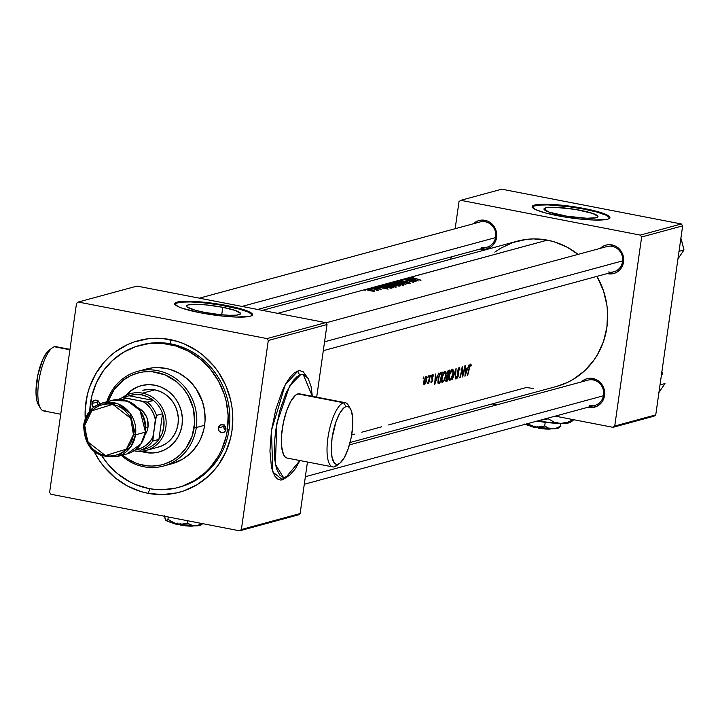 <?xml version="1.0" encoding="UTF-8"?>
<svg xmlns="http://www.w3.org/2000/svg" width="720" height="720" viewBox="0 0 720 720"><rect width="100%" height="100%" fill="white"/><g stroke="black" fill="none" stroke-linecap="round" stroke-linejoin="round"><path stroke-width="1.08" d="M45.27 410.841A32.715 10.431 -79 0 1 40.527 408.375A32.715 10.431 -79 0 1 39.582 376.821A32.715 10.431 -79 0 1 52.236 347.886A32.715 10.431 -79 0 1 54.387 346.761A32.715 10.431 101 0 0 39.132 379.314A32.715 10.431 101 0 0 43.614 410.913L60.741 414.234M38.448 404.883L36.828 400.518L36 391.743L37.8 375.246L42.633 359.739L46.764 352.611L48.96 350.388A29.439 9.387 101 0 0 37.566 376.425A29.439 9.387 101 0 0 38.412 404.829L40.527 408.375M69.912 349.767L54.387 346.761L69.912 349.767M338.301 464.103A32.715 10.431 -79 0 1 334.44 466.839L337.941 464.22A29.439 9.387 -79 0 1 332.073 438.093A29.439 9.387 -79 0 1 346.149 406.557L343.566 402.759A32.715 10.431 101 0 0 327.924 437.805A32.715 10.431 101 0 0 334.44 466.839A32.715 10.431 -79 0 1 332.784 466.911A32.715 10.431 -79 0 1 328.311 435.312A32.715 10.431 -79 0 1 343.566 402.759L297.9 393.921A32.715 10.431 101 0 0 282.645 426.474A32.715 10.431 101 0 0 287.127 458.073L332.784 466.911M287.883 476.46L282.546 479.826A3.267 3.06 74.8 0 1 284.256 477.441A3.267 3.06 -105.2 0 0 282.546 479.826L288.351 476.001M286.047 477.216L299.916 460.548L295.272 468.891L289.647 475.29L284.346 477.441L282.726 477.171L279.819 475.155L276.453 468.63L274.545 458.433L274.257 445.446L275.607 430.767L279.756 410.787L285.966 393.111L293.301 380.439L297.036 376.623L300.636 374.697A3.267 3.06 74.8 0 1 298.053 370.908L294.228 372.951L290.25 377.01L286.281 382.923L282.456 390.474L275.859 409.248L271.458 430.479L269.928 450.936L271.494 467.496L274.581 475.812L277.416 478.971L280.737 480.069L282.546 479.826L272.799 472.005L271.458 430.479L285.201 384.867L298.053 370.908A3.267 3.06 -105.2 0 0 300.636 374.697L289.602 385.929L276.84 423.36L275.373 464.301L283.392 477.342L286.047 477.216M312.354 396.315L303.291 374.571L300.636 374.697L303.957 374.742L308.133 378.477L311.04 386.307L312.354 396.315M545.607 207.873A27.252 3.996 -171.9 0 1 575.928 209.511A27.252 3.996 -171.9 0 1 597.942 216.621A27.252 3.996 -171.9 0 1 596.322 217.692L586.917 218.259L566.856 216.198L549.198 212.139L544.005 209.205L545.607 207.873L547.902 207.477L555.012 207.306L575.073 209.367L592.731 213.426L597.924 216.36L596.322 217.692A27.252 3.996 -171.9 0 1 566.001 216.063A27.252 3.996 -171.9 0 1 543.987 208.944A27.252 3.996 -171.9 0 1 545.607 207.873L545.247 210.429L545.607 207.873M609.813 217.989A39.258 5.76 8.1 0 0 577.044 207.891A39.258 5.76 8.1 0 0 534.438 205.713L534.528 205.074A39.258 5.76 -171.9 0 1 578.205 207.423A39.258 5.76 -171.9 0 1 609.921 217.674A39.258 5.76 -171.9 0 1 607.581 219.213L594.036 220.032L580.293 219.078L565.137 217.062L544.788 212.769L535.824 209.691L532.224 206.991L532.638 205.911L537.822 204.498L548.073 204.255L561.825 205.209L576.972 207.225L591.228 209.979L602.406 213.075L608.814 216.018L609.894 217.296L609.48 218.376L607.581 219.213A39.258 5.76 -171.9 0 1 563.904 216.864A39.258 5.76 -171.9 0 1 532.188 206.613A39.258 5.76 -171.9 0 1 534.528 205.074L534.438 205.713A39.258 5.76 8.1 0 0 532.206 206.937M222.777 307.314A27.252 3.996 -171.9 0 1 240.525 313.668A27.252 3.996 -171.9 0 1 204.309 312.327L195.309 310.257L187.335 307.134L186.588 306.243L188.19 304.911L197.595 304.353L207.135 305.01L222.777 307.314L235.305 310.464L240.507 313.398L240.219 314.154L236.61 315.126L229.5 315.297L219.96 314.64L204.309 312.327A27.252 3.996 -171.9 0 1 186.57 305.982A27.252 3.996 -171.9 0 1 222.777 307.314L221.715 314.811L222.777 307.314M252.396 315.027A39.258 5.76 8.1 0 0 226.845 306.216L226.935 305.577A39.258 5.76 -171.9 0 1 252.504 314.712A39.258 5.76 -171.9 0 1 200.34 312.795L182.286 308.259L178.407 306.738L174.798 304.029L175.212 302.949L177.111 302.112L190.656 301.293L211.941 303.138L226.935 305.577L244.989 310.113L251.397 313.056L252.468 314.334L252.054 315.414L250.164 316.26L236.619 317.07L222.876 316.116L200.34 312.795A39.258 5.76 -171.9 0 1 174.771 303.651A39.258 5.76 -171.9 0 1 226.935 305.577L226.845 306.216A39.258 5.76 8.1 0 0 174.789 303.984M589.563 405.576A13.086 12.249 -105.2 0 0 603.567 395.118A13.086 12.249 -105.2 0 0 593.208 379.944L592.884 378.495A14.724 13.788 74.8 0 1 604.53 395.559A14.724 13.788 74.8 0 1 588.78 407.322L591.498 407.565L596.736 406.368L601.083 403.119L602.703 400.878L604.53 395.559L604.278 389.844L601.974 384.588L597.969 380.601L595.521 379.287L590.175 378.252L587.484 378.576L584.928 379.449L581.31 381.933A14.724 13.788 74.8 0 1 592.884 378.495L593.208 379.944A13.086 12.249 74.8 0 1 603.675 392.319A13.086 12.249 74.8 0 1 594.819 405.387L304.29 484.263M481.644 247.401A13.086 12.249 -105.2 0 0 495.648 236.943A13.086 12.249 -105.2 0 0 485.298 221.769L484.965 220.32A14.724 13.788 74.8 0 1 496.611 237.384A14.724 13.788 74.8 0 1 480.861 249.147L486.261 249.066L491.148 246.807L493.164 244.953L495.954 240.147L496.611 237.384L496.359 231.669L494.055 226.413L490.05 222.426L487.602 221.112L482.256 220.077L479.565 220.401L477.009 221.274L473.391 223.758A14.724 13.788 74.8 0 1 484.965 220.32L485.298 221.769A13.086 12.249 74.8 0 1 495.756 234.144A13.086 12.249 74.8 0 1 486.9 247.212L257.643 309.456M608.58 271.98A13.086 12.249 -105.2 0 0 622.575 261.522A13.086 12.249 -105.2 0 0 612.225 246.348L611.901 244.899A14.724 13.788 74.8 0 1 623.547 261.963A14.724 13.788 74.8 0 1 607.797 273.735L613.197 273.645L615.753 272.772L620.1 269.532L621.72 267.282L623.547 261.963L623.286 256.248L620.982 250.992L616.986 247.014L614.529 245.691L609.192 244.656L606.501 244.98L603.945 245.853L600.327 248.337A14.724 13.788 74.8 0 1 611.901 244.899L612.225 246.348A13.086 12.249 74.8 0 1 622.683 258.723A13.086 12.249 74.8 0 1 613.827 271.791A13.086 12.249 74.8 0 1 608.58 271.98M179.073 487.233A73.602 68.922 -105.2 0 0 229.743 413.982A73.602 68.922 -105.2 0 0 170.874 343.89L169.893 339.543A78.516 73.512 74.8 0 1 232.002 430.578A78.516 73.512 74.8 0 1 148.005 493.317L150.039 488.754L148.005 493.317L162.468 494.595L176.796 492.876L183.735 490.905L196.839 484.839L208.485 476.145L213.615 470.907L218.223 465.147L225.684 452.286L230.58 438.039L232.002 430.578L232.74 415.305L232.038 407.646L230.634 400.077L225.774 385.47L218.349 372.06L213.759 365.967L203.04 355.284L197.019 350.802L183.933 343.773L177.003 341.298L162.684 338.526L148.212 338.742L134.163 341.946L127.467 344.637L115.029 352.053L109.422 356.715L104.292 361.944L95.643 373.932L89.433 387.549L87.318 394.812L85.176 409.887L85.23 418.788A78.516 73.512 74.8 0 1 169.893 339.543L170.874 343.89A73.602 68.922 74.8 0 1 229.716 413.523A73.602 68.922 74.8 0 1 179.901 487.008A73.602 68.922 74.8 0 1 179.073 487.233M277.722 313.344L363.933 289.872L277.722 313.344M352.566 434.763L351.666 434.943M354.888 434.07L352.737 434.655M363.771 431.658L361.746 432.207M368.028 430.497L364.653 431.541M371.907 429.57L369.009 430.236M375.624 428.436L372.249 429.354M381.69 426.789L375.669 428.427M390.303 424.584L388.557 424.926M533.304 388.476L526.392 387.504L390.483 424.404M371.52 287.811L547.362 240.138A75.24 70.452 -105.2 0 0 517.158 241.209L262.395 310.374M494.784 252.135L500.571 248.265L513.117 242.442L526.59 239.373L533.502 238.905L547.362 240.138L554.175 241.821L567.234 247.248L578.079 254.385A75.24 70.452 -105.2 0 0 547.362 240.138L411.435 277.038L413.496 277.326L411.732 277.38L414.027 278.091A75.24 70.452 74.8 0 1 421.002 280.224L420.651 280.314A75.24 70.452 -105.2 0 0 413.568 278.154L409.527 277.56L418.32 280.953L405.495 278.649A75.24 70.452 74.8 0 1 416.034 281.574L405.477 279.855A75.24 70.452 74.8 0 1 413.541 282.249L413.199 282.339A75.24 70.452 -105.2 0 0 402.66 279.423L400.077 280.125L403.002 280.584L400.509 280.638L408.177 281.988L410.418 283.266L407.718 282.897L409.446 282.843L408.141 282.177L399.213 280.359L396.648 281.052L408.717 283.554L399.051 281.574L405.963 284.31L396.594 281.07L393.228 281.988L400.275 283.014L403.092 284.193L403.443 285.165L398.223 284.481L392.004 282.312L389.979 282.861A75.24 70.452 74.8 0 1 400.518 285.786L397.872 285.885L388.998 283.131L385.965 283.959L393.012 284.985L395.829 286.164L396.18 287.136L390.969 286.452L384.75 284.283L382.725 284.832A75.24 70.452 74.8 0 1 393.255 287.757L388.143 287.676L381.573 285.795L381.105 285.39L381.591 285.138L379.287 285.768L388.134 289.152L375.858 286.695L373.707 287.28L375.588 287.559L374.301 287.685L379.593 288.495L381.168 289.395L373.122 287.442L371.475 287.892M376.983 289.8L376.911 290.304L376.983 289.8A75.24 70.452 74.8 0 1 378.108 290.151L378.459 290.052A75.24 70.452 -105.2 0 0 370.737 288.09L370.737 288.09A75.24 70.452 74.8 0 1 378.459 290.052L378.108 290.151A75.24 70.452 -105.2 0 0 376.983 289.8L377.694 290.277L377.037 290.367L372.996 288.747A75.24 70.452 -105.2 0 0 370.386 288.18L368.91 288.585L370.386 288.18A75.24 70.452 74.8 0 1 372.996 288.747L373.23 288.801M368.64 288.594L370.431 288.945L366.849 289.143L368.613 288.603L370.386 288.972L368.604 288.684M366.552 289.179L371.385 289.656L374.571 291.087L369.693 290.682L366.462 289.71L366.552 289.179M363.969 289.863L366.075 289.359L364.23 289.854L365.76 290.187L363.924 289.953M372.258 288.108L372.78 288.18L372.258 288.108M372.573 287.892L371.79 287.802L372.573 287.892M350.064 442.503L556.587 386.433A75.24 70.452 -105.2 0 0 596.979 276.372L603.558 291.042L606.915 305.406L607.59 312.741L606.888 327.375L603.495 341.496L597.546 354.546L593.676 360.513L584.343 371.043L573.183 379.377L567.054 382.617L556.515 386.451M470.808 364.14L471.285 365.157L470.961 366.066L470.511 365.274L470.043 365.652L469.368 368.28A75.24 70.452 74.8 0 1 467.586 375.597L467.235 375.696A75.24 70.452 -105.2 0 0 469.044 368.262L469.737 365.247L470.709 364.104M464.949 376.317L465.615 365.733L465.948 369.063L467.532 368.631L469.053 364.797L464.949 376.317L469.053 364.797L467.532 368.631L465.948 369.063L465.615 365.733L464.949 376.317M457.677 370.773L459.108 367.236L459.909 369.351L459.504 369.999L459.117 368.334L458.361 369.324L458.37 375.39L456.57 378.837L456.246 377.235L456.723 376.479L457.092 377.658L457.956 375.795L457.677 370.773M456.12 368.307L455.301 378.936L455.742 370.854L452.169 379.782L456.12 368.307L452.169 379.782L455.742 370.854L455.301 378.936L456.12 368.307M444.816 371.115L445.608 371.322L446.013 372.474L445.653 376.92L443.79 381.357L442.044 382.698L441.513 380.952L442.116 376.893L443.286 373.248L444.816 371.115M439.83 383.13L437.904 382.968L438.201 378.72L439.92 373.392L442.242 372.078A75.24 70.452 74.8 0 1 439.83 383.13A75.24 70.452 -105.2 0 0 442.242 372.078L440.334 372.852L438.291 378.315L437.904 382.968L439.83 383.13M433.512 375.138L433.215 376.182L432.828 375.462L432.279 376.389L432.531 380.241L431.163 382.869L430.848 381.915L431.226 381.159L431.658 381.753L432.171 380.322L432 376.128L432.792 374.544L433.512 375.138M431.109 374.976L430.83 376.812L431.109 374.976M428.355 382.302L428.598 382.356A75.24 70.452 74.8 0 1 428.31 383.535L428.661 383.445A75.24 70.452 -105.2 0 0 430.263 375.336L430.263 375.336A75.24 70.452 74.8 0 1 428.661 383.445L428.31 383.535A75.24 70.452 -105.2 0 0 428.598 382.356L427.401 383.661L429.471 378.171A75.24 70.452 -105.2 0 0 429.912 375.426A75.24 70.452 74.8 0 1 429.471 378.171L427.401 383.661L428.535 382.509M423.558 377.028L423.27 378.864L423.558 377.028M425.862 376.407L426.816 377.334L426.69 380.169L425.529 383.463L424.206 384.768L423.648 383.697L423.9 380.925L425.862 376.407M428.229 375.759L427.95 377.595L428.229 375.759M434.709 384.525L435.384 373.941L435.717 377.271L437.292 376.839L438.813 373.014L434.709 384.525L438.813 373.014L437.292 376.839L435.717 377.271L435.384 373.941L434.709 384.525M445.851 381.249L447.093 381.159L445.752 380.898L447.093 381.159L445.995 381.366L445.743 380.574L447.003 376.488L447.156 372.573L448.056 370.683L449.505 370.107A75.24 70.452 74.8 0 1 447.093 381.159A75.24 70.452 -105.2 0 0 449.505 370.107L447.579 371.448L446.859 376.29M452.079 369.144L452.862 369.351L453.276 370.503L452.916 374.949L451.053 379.386L449.307 380.727L448.776 378.981L449.379 374.922L450.54 371.277L452.079 369.144M462.186 366.66L462.978 374.49A75.24 70.452 -105.2 0 0 464.67 365.985L465.021 365.895A75.24 70.452 74.8 0 1 462.609 376.947L462.123 369.162A75.24 70.452 74.8 0 1 460.125 377.622L459.774 377.721A75.24 70.452 -105.2 0 0 462.186 366.66A75.24 70.452 74.8 0 1 459.774 377.721L460.125 377.622A75.24 70.452 -105.2 0 0 462.123 369.162L462.609 376.947A75.24 70.452 -105.2 0 0 465.021 365.895L464.67 365.985A75.24 70.452 74.8 0 1 462.978 374.49L462.186 366.66M381.762 286.767L378.909 285.876L376.245 286.596L380.187 287.199L381.762 286.767L380.187 287.199L375.858 286.695L388.134 289.152L379.287 285.768L381.762 286.767L381.681 287.361L381.762 286.767M413.244 280.827A75.24 70.452 -105.2 0 0 405.153 278.748L402.741 279.396L413.244 280.827L402.66 279.423A75.24 70.452 74.8 0 1 413.199 282.339L413.541 282.249A75.24 70.452 -105.2 0 0 405.477 279.855L416.034 281.574A75.24 70.452 -105.2 0 0 405.495 278.649L405.153 278.748A75.24 70.452 74.8 0 1 413.244 280.827L413.244 280.827M412.002 278.559L409.14 277.659L406.476 278.388L410.427 278.991L412.002 278.559L410.427 278.991L406.098 278.487L418.365 280.935L409.527 277.56L412.002 278.559L411.921 279.153L412.002 278.559M655.749 414.882L614.745 426.015L641.646 236.997L682.65 225.864L655.749 414.882L654.003 416.187L612.99 427.32L654.003 416.187L655.749 414.882L682.65 225.864L681.354 223.965L501.768 189.189L460.755 200.322L640.35 235.098L681.354 223.965L682.65 225.864L641.646 236.997L614.745 426.015L612.99 427.32L555.228 416.133L612.99 427.32L614.745 426.015L655.749 414.882M450.81 259.227L451.134 256.923L450.81 259.227M455.157 228.717L459.009 201.627L460.755 200.322L640.35 235.098L641.646 236.997L640.35 235.098L681.354 223.965L501.768 189.189L460.755 200.322L459.009 201.627L455.157 228.717M492.165 403.92L496.926 404.847L492.165 403.92M607.185 273.6L607.797 273.735A14.724 13.788 74.8 0 1 607.185 273.6M480.249 249.021L480.861 249.147A14.724 13.788 74.8 0 1 480.249 249.021M588.168 407.187L588.78 407.322A14.724 13.788 74.8 0 1 588.168 407.187M325.872 322.857L606.969 246.537A13.086 12.249 74.8 0 1 612.225 246.348M349.416 444.897L587.961 380.133A13.086 12.249 74.8 0 1 593.208 379.944M199.341 298.17L480.042 221.958A13.086 12.249 74.8 0 1 485.298 221.769M300.123 513.558L241.38 529.506L268.29 340.488L327.024 324.54L316.692 397.152L327.024 324.54L325.728 322.641L137.007 286.092L78.264 302.04L266.994 338.589L325.728 322.641L327.024 324.54L268.29 340.488L241.38 529.506L239.634 530.811L298.377 514.863L239.634 530.811L50.913 494.262L239.634 530.811L241.38 529.506L300.123 513.558L298.377 514.863L300.123 513.558L307.458 462.015L300.123 513.558M307.215 377.244L303.183 371.763L299.862 370.665L298.053 370.908M49.617 492.372L76.518 303.354L78.264 302.04L266.994 338.589L268.29 340.488L266.994 338.589L325.728 322.641L137.007 286.092L78.264 302.04L76.518 303.354L49.617 492.372L50.913 494.262L49.617 492.372M94.158 451.674L99.558 460.791L104.148 466.893L114.867 477.567L127.269 485.901L140.904 491.562L148.005 493.317A78.516 73.512 74.8 0 1 94.158 451.674M139.743 345.375L141.327 344.943A73.602 68.922 74.8 0 1 170.874 343.89A73.602 68.922 -105.2 0 0 140.499 345.177M252.378 314.973L248.778 312.273L239.814 309.195L219.465 304.902L204.309 302.895L190.566 301.941L180.315 302.184L175.122 303.588M609.804 217.935L606.195 215.235L597.231 212.157L584.262 209.169L569.277 206.739L547.983 204.894L537.732 205.146L532.548 206.55M286.713 457.965L284.886 456.705L283.392 454.266L281.592 446.256L281.583 435.159L283.365 422.658L286.659 410.661L290.979 400.986L295.65 395.118L297.9 393.921L299.979 393.948M345.222 402.678L299.565 393.84A32.715 10.431 101 0 0 297.9 393.921L343.566 402.759A32.715 10.431 -79 0 1 345.222 402.678A32.715 10.431 -79 0 1 349.299 407.349M337.941 464.22L339.966 463.14L344.178 457.857L348.057 449.154L351.027 438.354L352.629 427.104L352.62 417.114L351 409.905L349.659 407.709L348.021 406.575L346.149 406.557L344.124 407.637L339.921 412.92L336.033 421.623L332.073 438.093L331.263 448.92L332.091 457.686L334.44 463.059L336.078 464.193L337.941 464.22L334.44 466.839A32.715 10.431 101 0 0 336.591 465.705L339.876 463.203A29.439 9.387 -79 0 1 337.941 464.22M350.424 408.771L348.309 405.225A32.715 10.431 101 0 0 343.566 402.759L346.149 406.557A29.439 9.387 -79 0 1 350.424 408.771A29.439 9.387 -79 0 1 351.27 437.175A29.439 9.387 -79 0 1 339.876 463.203M69.966 349.38L56.052 346.68A32.715 10.431 101 0 0 54.387 346.761A32.715 10.431 -79 0 1 57.555 347.373M423.333 378.864L423.792 377.226L423.162 378.639M423.765 381.699L423.72 384.21L424.656 384.588L426.69 380.169L426.816 377.334L426.006 376.353L423.9 380.925M426.51 376.506L426.006 376.353M424.116 383.265L424.152 381.384M423.936 380.763L425.853 377.352L425.142 377.217L426.456 378.099L425.07 383.391L426.438 379.656L425.853 377.352L426.456 378.099M428.004 377.595L428.463 375.957L427.833 377.37M430.893 376.812L431.352 375.174L430.722 376.587M430.848 381.915L431.091 382.833L431.577 382.635L432.468 380.565L432.153 376.902L432.828 375.462L433.215 376.182L433.548 375.363L432.954 374.463L431.802 377.037L432.108 380.7L430.848 381.915M432.369 375.138L433.548 375.363L432.369 375.138M432.828 375.462L433.215 376.182M431.703 378.252L432.369 378.378L431.703 378.252M431.946 379.224L432.612 379.359L431.946 379.224M435.339 382.203L435.285 378.288L436.896 378.027L435.312 377.721L436.896 378.027L435.339 382.203L436.896 378.027L435.663 378.36L435.339 382.203M437.967 383.112L439.101 383.337L437.967 383.112M439.02 382.275L439.812 382.113A75.24 70.452 -105.2 0 0 441.729 373.32A75.24 70.452 74.8 0 1 439.812 382.113L437.778 382.023L438.543 382.167L438.327 378.162L440.253 373.995L439.668 373.878L441.315 373.428L440.055 373.185L441.729 373.32L440.181 373.023L441.729 373.32L440.316 373.923L439.317 375.759L438.264 380.727L439.02 382.275L438.543 382.167M442.413 382.689L444.285 380.538L445.779 376.371L446.013 372.474L444.915 371.079L443.286 373.248L441.99 377.451L441.522 381.339L442.413 382.689M445.608 371.322L444.915 371.079M442.719 381.573L441.99 380.493L442.026 377.298L444.762 372.222L443.889 372.051L445.311 372.42L445.68 374.751L444.924 378.243L443.439 381.024L442.44 381.564L443.835 380.502L445.518 376.02L445.635 373.338L444.762 372.222L445.311 372.42M441.522 381.348L442.323 381.501M447.003 376.488L445.779 380.106M447.066 380.133L446.337 380.223L447.066 380.133A75.24 70.452 -105.2 0 0 447.966 376.614L446.94 376.416L447.966 376.614A75.24 70.452 74.8 0 1 447.066 380.133M446.238 380.061L446.355 378.837L446.292 380.178L445.779 380.079L446.346 380.223M446.355 378.837L447.759 376.677L446.985 376.524L447.966 376.614L446.355 378.837M448.011 375.543L446.688 375.444L447.399 375.588L446.877 373.698L448.533 371.475L447.651 371.304L448.983 371.349L447.759 371.115L448.983 371.349A75.24 70.452 74.8 0 1 448.218 375.489A75.24 70.452 -105.2 0 0 448.983 371.349L447.453 372.789L447.12 375.012L448.011 375.543L447.399 375.588M449.667 380.718L451.539 378.567L453.042 374.4L453.276 370.503L452.178 369.108L450.54 371.277L449.253 375.48L448.776 379.368L449.667 380.718M452.862 369.351L452.178 369.108M449.982 379.602L449.244 378.522L449.289 375.327L452.025 370.251L451.152 370.08L452.574 370.449L452.943 372.78L452.187 376.272L450.702 379.053L449.694 379.593L451.098 378.531L452.781 374.049L452.898 371.367L452.025 370.251L452.574 370.449M448.776 379.377L449.586 379.53M457.911 375.984L458.451 374.418L457.902 374.319L458.451 374.418L458.235 373.077L457.632 372.96L458.235 373.077L457.749 370.359L459.054 368.343L458.397 368.217L459.423 368.838L459.504 369.999L459.909 369.351L459.54 367.29L458.361 368.307L457.578 371.781L458.001 375.426L457.029 377.685M459.054 368.343L459.423 368.838M456.228 377.577L456.993 377.703L456.723 376.479L456.264 378.414L456.993 378.585M457.758 377.37L458.226 376.047M456.237 377.559L456.84 377.676M462.51 374.4L462.978 374.49L462.51 374.4M465.57 373.995L465.525 370.08L467.127 369.819L465.552 369.513L467.127 369.819L465.57 373.995L467.127 369.819L465.894 370.152L465.57 373.995M467.586 375.597A75.24 70.452 -105.2 0 0 469.368 368.28L470.385 365.265L470.961 366.066L471.285 365.157L470.565 364.113L469.044 368.262A75.24 70.452 74.8 0 1 467.235 375.696L467.586 375.597M469.89 364.887L471.285 365.157L469.89 364.887M471.015 364.356L470.565 364.113M425.853 377.352L424.251 380.826L424.593 383.76M444.762 372.222L442.548 376.452L441.981 379.836L442.44 381.564M452.025 370.251L449.811 374.481L449.235 377.865L449.694 379.593M374.31 291.258L374.067 290.592L374.31 291.258M369.693 290.682L373.95 291.312L374.067 290.592L371.709 289.737L366.318 289.224L368.919 290.493M369.243 290.574L373.104 291.006L369.819 290.529M367.434 289.818L369.261 290.394L367.281 289.413M373.392 290.619L368.937 289.404L373.518 290.736M373.545 290.781L373.329 291.303M375.435 289.386L377.037 290.367L377.694 290.277L377.082 289.854M375.507 287.55L373.599 287.712L380.934 289.404L379.908 288.585L374.328 287.505M385.884 288.387L381.447 287.424L382.68 287.091L385.857 288.576L382.68 287.091L381.447 287.424L385.884 288.387M393.255 287.757A75.24 70.452 -105.2 0 0 382.725 284.832L382.644 285.39L382.725 284.832L381.105 285.39L384.903 286.857L390.393 288.081L393.255 287.757M381.105 285.39L381.573 285.795M381.51 285.759L381.591 285.138L381.51 285.759M383.463 285.147A75.24 70.452 74.8 0 1 391.833 287.469L391.743 288.108L391.833 287.469L391.5 288.135L391.59 287.541L390.15 288.054L382.302 285.597L383.463 285.147L382.338 285.543L382.833 285.993L387.918 287.424L391.833 287.469A75.24 70.452 -105.2 0 0 383.463 285.147M396.18 287.136L395.829 286.164L392.499 284.841L387.333 283.977L384.75 284.283L390.969 286.452L396.18 287.136M385.011 284.571L385.074 284.067L385.011 284.571M385.92 284.526L394.695 286.803L389.097 285.966L386.406 284.877L385.92 284.526L387.135 284.193L390.384 284.526L394.839 285.993L395.037 287.19L395.316 286.632M399.33 286.056L400.518 285.786A75.24 70.452 -105.2 0 0 389.979 282.861L389.844 283.833L389.979 282.861L388.998 283.518L397.287 285.75M395.217 284.76L399.096 285.498L398.619 286.02L396.387 285.489L395.217 284.76L395.739 284.436A75.24 70.452 74.8 0 1 399.096 285.498L399.015 286.056L399.096 285.498A75.24 70.452 -105.2 0 0 395.739 284.436L395.253 284.598M391.185 284.175L393.687 284.328L389.952 283.554L390.726 283.176A75.24 70.452 74.8 0 1 394.659 284.13L394.569 284.805L394.659 284.13L393.651 284.58M389.952 283.554L391.203 284.004M403.443 285.165L403.092 284.193L399.762 282.87L394.587 282.006L392.004 282.312L398.223 284.481L403.443 285.165M392.265 282.6L392.337 282.096L392.265 282.6M393.183 282.546L401.958 284.832L396.351 283.995L393.669 282.906L393.183 282.546L394.389 282.222L397.647 282.555L402.102 284.013L402.291 285.219L402.579 284.661M408.717 283.554L396.594 281.07L405.585 284.409L399.051 281.574L408.717 283.554M408.807 282.393L401.58 281.151L400.482 280.404L402.777 280.377L399.339 280.458L409.464 282.798M409.347 282.366L408.843 282.186M409.365 282.879L407.718 282.897L410.418 283.266M416.124 280.179L411.678 279.216L412.911 278.883L416.097 280.368L412.911 278.883L411.678 279.216L416.124 280.179M411.732 277.38L413.568 278.154A75.24 70.452 74.8 0 1 420.651 280.314L421.002 280.224A75.24 70.452 -105.2 0 0 414.027 278.091L411.813 277.326L412.866 277.101L410.652 277.335M368.937 289.404L367.398 289.386M395.334 286.461L391.284 284.715L386.181 284.283M393.687 284.328L394.659 284.13A75.24 70.452 -105.2 0 0 390.726 283.176L390.276 283.302M402.597 284.49L398.547 282.744L393.444 282.312M224.172 425.295A4.086 3.825 -105.2 0 0 223.848 426.42L218.304 427.923A4.086 3.825 74.8 0 1 221.04 424.71A4.086 3.825 74.8 0 1 225.918 429.399L224.397 432.009L221.544 432.666L219.015 430.974L218.493 427.158L220.473 424.917L223.416 424.872L225.207 426.348L225.918 429.399A4.086 3.825 74.8 0 1 223.182 432.603A4.086 3.825 74.8 0 1 218.304 427.923L223.848 426.42A4.086 3.825 -105.2 0 0 225.594 430.515M97.848 400.833A4.086 3.825 -105.2 0 0 97.524 401.958L91.989 403.461A4.086 3.825 74.8 0 1 99.612 403.902M141.372 385.614A34.353 32.166 -105.2 0 0 126.45 395.163L131.427 390.519L136.863 387.279M125.712 395.523A34.353 32.166 74.8 0 1 141.084 385.686A34.353 32.166 74.8 0 1 182.043 425.025L180.495 431.469L177.777 437.427L173.997 442.674L169.299 446.994L163.863 450.243L157.896 452.286L151.623 453.033L145.296 452.475L140.85 451.269A34.353 32.166 74.8 0 0 159.084 451.98A34.353 32.166 74.8 0 0 182.043 425.025L182.367 418.347L181.449 411.678L179.316 405.288L176.067 399.429L171.819 394.308L166.743 390.123L161.019 387.054L154.872 385.2L148.545 384.633L142.281 385.389L136.305 387.423L130.869 390.672L125.712 395.523M196.299 427.527L194.22 427.383A47.43 44.415 74.8 0 1 122.643 455.094L127.089 458.478L134.991 462.726L139.176 464.229L147.834 465.903L152.208 466.065L160.866 465.021L165.06 463.833L172.971 460.17L180.009 454.914L185.895 448.272L192.087 436.284L194.661 422.784L193.392 408.951L188.397 395.973L183.195 388.35L176.724 381.897L165.177 374.94L152.334 371.763L143.595 371.898L139.302 372.645L131.058 375.462L123.552 379.944L114.273 389.403L108.072 401.427A47.43 44.415 74.8 0 1 160.974 373.437A47.43 44.415 74.8 0 1 194.22 427.383L196.299 427.527A49.068 45.945 74.8 0 1 163.494 466.038A49.068 45.945 74.8 0 1 121.392 455.436A49.068 45.945 -105.2 0 0 167.247 464.832A49.068 45.945 -105.2 0 0 196.299 427.527L204.606 425.268L196.299 427.527A49.068 45.945 -105.2 0 0 161.361 371.565A49.068 45.945 -105.2 0 0 106.821 401.769A49.068 45.945 74.8 0 1 137.781 371.331A49.068 45.945 74.8 0 1 196.299 427.527M163.494 466.038L171.81 463.788A49.068 45.945 -105.2 0 0 204.606 425.268L203.724 429.939L200.655 438.84L198.513 442.989L193.113 450.477L189.909 453.753L182.628 459.18L171.756 463.797M229.104 429.237L227.439 429.687A73.602 68.922 74.8 0 1 178.236 487.458A73.602 68.922 74.8 0 1 101.961 456.039L107.568 463.734L117.621 473.751L129.249 481.554L135.531 484.542L148.689 488.511L155.457 489.465L162.252 489.717L175.68 488.097L182.187 486.252L194.472 480.564L205.389 472.41L210.195 467.505L218.304 456.264L221.517 450.045L226.107 436.689L227.439 429.687L229.104 429.237M89.757 411.075A73.602 68.922 74.8 0 1 90.459 403.164A73.602 68.922 74.8 0 1 139.662 345.393A73.602 68.922 74.8 0 1 227.439 429.687L228.123 415.377L226.152 401.094L224.19 394.146L218.403 380.952L210.33 369.117L200.286 359.109L188.649 351.297L175.878 345.996L162.45 343.395L148.887 343.602L135.711 346.608L123.435 352.296L112.518 360.45L103.383 370.755L96.39 382.815L91.8 396.162L89.757 411.075M143.001 390.249L142.929 390.267A29.439 27.567 74.8 0 1 178.038 423.99A29.439 27.567 74.8 0 1 158.355 447.102M93.807 407.619L91.944 404.253L93.501 400.842L95.607 400.122L97.092 400.41L98.883 401.886L99.63 404.136M143.46 369.882L152.244 367.875L156.753 367.569L165.789 368.37L170.235 369.468L178.749 373.005L186.507 378.216L190.008 381.384L196.074 388.701L202.446 401.571L204.633 410.94L205.065 420.516L204.606 425.268A49.068 45.945 -105.2 0 0 146.097 369.072L137.781 371.331M159.372 451.908A34.353 32.166 -105.2 0 1 141.669 451.206L152.181 452.889M142.839 390.294L149.319 389.367L154.746 389.853L160.011 391.437L164.916 394.074L169.272 397.656L172.908 402.048L175.698 407.079L177.516 412.551L178.308 418.266L178.038 423.99L176.706 429.516L174.375 434.619L171.135 439.119L167.112 442.827L162.45 445.608L157.329 447.354M93.537 407.412A4.086 3.825 74.8 0 1 91.989 403.461L97.524 401.958A4.086 3.825 -105.2 0 0 98.001 404.613M98.037 400.482L97.488 402.75L98.235 405M224.361 424.944L223.92 428.004L225.675 430.569M603.45 395.766L305.37 476.703L603.45 395.766M660.015 384.912L664.983 383.562L658.818 392.706L664.983 383.562L660.015 384.912M661.824 371.565L662.634 374.265M681.642 240.678L684 249.966L679.023 251.325L684 249.966L679.347 256.86M680.841 237.969L684 249.966L677.826 259.11M324.567 341.793L622.656 260.856L324.567 341.793M242.01 306.432L495.54 237.6L242.01 306.432M134.343 450.828L134.343 450.828A29.439 27.567 74.8 0 1 133.974 450.756A29.439 27.567 -105.2 0 0 134.343 450.828A29.439 27.567 -105.2 0 0 165.843 427.302A29.439 27.567 -105.2 0 0 142.551 393.165A29.439 27.567 -105.2 0 0 122.121 397.746A29.439 27.567 74.8 0 1 130.734 393.579A29.439 27.567 74.8 0 1 142.551 393.165L154.746 389.853L142.551 393.165A29.439 27.567 74.8 0 1 166.086 421.011A29.439 27.567 74.8 0 1 146.16 450.405A29.439 27.567 74.8 0 1 134.343 450.828M141.768 394.911L142.551 393.165L141.768 394.911L135.378 394.515L129.141 395.757A27.81 26.037 74.8 0 1 141.768 394.911A27.81 26.037 74.8 0 1 153.486 400.473L147.933 396.945L141.768 394.911M143.568 449.361L146.646 448.533A27.81 26.037 -105.2 0 0 158.904 439.38L152.802 441.036L152.802 437.292A26.172 24.507 74.8 0 1 136.296 449.622L141.327 448.065L145.881 445.41L149.769 441.756L152.802 437.292L156.456 415.404L162.549 413.748L158.904 439.38L152.802 441.036L155.34 419.454L153.711 414.081L151.047 409.158L147.465 404.928L143.136 401.562L123.039 397.413A27.81 26.037 -105.2 0 0 118.647 399.411A27.81 26.037 74.8 0 1 123.039 397.413L129.141 395.757L153.486 400.473L147.393 402.129L126.189 398.286L123.039 397.413L129.141 395.757L153.486 400.473A27.81 26.037 74.8 0 1 162.549 413.748L158.904 439.38L162.054 433.611L163.764 427.158L163.935 420.399L162.549 413.748A27.81 26.037 74.8 0 1 158.904 439.38A27.81 26.037 74.8 0 1 146.646 448.533A27.81 26.037 74.8 0 1 143.685 449.334M135.558 449.622L137.673 449.811A27.81 26.037 74.8 0 1 135.558 449.622M136.296 449.622L140.553 450.189L146.646 448.533L140.553 450.189A27.81 26.037 -105.2 0 0 152.802 441.036A27.81 26.037 74.8 0 1 140.553 450.189L136.296 449.622M121.743 399.591A26.172 24.507 74.8 0 1 126.189 398.286L121.167 399.834M162.549 413.748A27.81 26.037 -105.2 0 0 153.486 400.473L147.393 402.129A27.81 26.037 74.8 0 1 156.456 415.404L162.549 413.748M156.456 415.404A27.81 26.037 -105.2 0 0 147.393 402.129L143.136 401.562A26.172 24.507 74.8 0 1 155.34 419.454L156.456 415.404M83.763 424.809L89.244 446.445L101.403 455.796L116.919 456.651L130.851 446.751L135.504 434.826L133.434 434.682L126.369 449.118L105.435 455.598L87.408 441.576L84.726 425.25L83.763 424.809A27.81 26.037 74.8 0 1 102.348 402.984A27.81 26.037 74.8 0 1 135.504 434.826A27.81 26.037 74.8 0 1 116.919 456.651C95.328 458.298 84.24 447.705 83.664 424.872L84.726 425.25L84.483 430.344L85.185 435.42L86.805 440.289L89.28 444.753L92.52 448.659L96.39 451.845L100.746 454.185L105.435 455.598L110.25 456.021L115.029 455.454L119.574 453.897L123.714 451.422L127.296 448.128L130.185 444.132L132.255 439.596L133.434 434.682L133.677 429.597L132.975 424.521L131.355 419.652L128.88 415.179L125.64 411.282L121.77 408.096L117.405 405.747L112.725 404.343L107.901 403.911L103.131 404.487L98.586 406.035L94.437 408.51L90.855 411.813L87.975 415.8L85.905 420.345L84.726 425.25L91.782 410.814L112.725 404.343L130.752 418.365L133.434 434.682L135.504 434.826L145.485 432.117L140.823 444.042L126.891 453.942A27.81 26.037 -105.2 0 0 145.485 432.117L135.504 434.826L130.014 413.19L117.864 403.839L102.348 402.984L88.416 412.884L83.664 424.872C85.716 413.622 91.944 406.323 102.348 402.984L112.32 400.275L127.836 401.13L139.995 410.481L145.485 432.117A27.81 26.037 -105.2 0 0 112.32 400.275C133.911 398.628 144.999 409.221 145.575 432.054L145.575 432.054C143.523 443.304 137.295 450.603 126.891 453.942L116.919 456.651M136.971 407.304L142.632 411.102L146.556 416.853L147.672 420.201L147.987 427.194L147.177 430.569L145.053 434.799A17.991 16.848 -105.2 0 0 147.987 427.194L145.863 427.77L147.987 427.194A17.991 16.848 -105.2 0 0 137.664 407.61M194.256 525.672L190.269 526.14L180.774 525.168A11.448 1.683 8.1 0 0 193.905 525.843M180.441 523.719L180.774 525.168L180.441 523.719M201.888 524.358L203.031 523.251L196.866 525.69L192.753 525.645L187.272 523.035L187.596 520.74L187.272 523.035L182.295 524.088L177.219 523.881A17.991 2.637 8.1 0 0 194.769 525.861A17.991 2.637 8.1 0 0 200.88 525.123L203.031 523.251L198.945 525.15L194.769 525.861L190.827 525.051L187.272 523.035L182.295 524.088L177.219 523.881L172.35 522.162L167.94 519.291L168.273 516.996L167.94 519.291L166.797 520.389L165.771 520.254L164.376 515.763M200.862 524.214L201.06 524.934L200.061 525.474L196.452 525.861L179.46 524.295L174.726 523.197L167.94 519.291L166.266 520.515L164.772 517.878M165.645 520.11L165.627 520.092A17.991 2.637 8.1 0 0 165.645 520.11A17.991 2.637 8.1 0 0 165.771 520.254L165.339 519.597M165.771 520.254A17.991 2.637 8.1 0 0 177.219 523.881L169.668 522.045L165.771 520.254M172.143 522.747A11.448 1.683 8.1 0 0 177.723 524.583L179.046 524.223L177.723 524.583L171.945 522.594M177.723 524.583L177.399 523.125L177.723 524.583M551.682 428.634L547.695 429.102L538.191 428.13A11.448 1.683 8.1 0 0 551.322 428.805M537.858 426.681L538.191 428.13L537.858 426.681M558.279 427.167L558.774 427.428L558.279 427.167L558.126 428.184L555.327 428.751L548.244 428.013L544.698 425.988L545.22 422.307L544.698 425.988L539.721 427.05L534.636 426.843L527.373 423.702L534.636 426.843A17.991 2.637 8.1 0 0 552.186 428.823L548.244 428.013L544.698 425.988L537.183 427.131L524.583 424.071M559.305 427.32L560.457 426.204L560.844 423.45L560.457 426.204L556.371 428.112L552.186 428.823A17.991 2.637 8.1 0 0 558.297 428.085L560.457 426.204L556.371 428.112L552.186 428.823L534.636 426.843A17.991 2.637 8.1 0 1 525.132 424.305M570.96 421.362L570.294 422.406L567.693 423.117L560.565 423.45L536.895 421.11A29.439 4.32 8.1 0 0 560.565 423.45L554.121 422.118L548.307 418.815L548.424 417.978L548.307 418.815L538.551 420.66L548.307 418.815L554.121 422.118L560.565 423.45A29.439 4.32 8.1 0 0 570.564 422.235L572.607 420.741M572.22 420.984L573.147 420.273M573.282 419.634L567.414 422.289L560.565 423.45L567.414 422.289L573.282 419.634M529.56 425.709A11.448 1.683 8.1 0 0 535.149 427.536L536.463 427.185L535.149 427.536L529.362 425.556M535.149 427.536L534.816 426.087L535.149 427.536M52.236 347.886L48.951 350.388M609.831 218.313L609.921 217.674M252.414 315.36L252.504 314.712M174.681 304.29L174.771 303.651M532.098 207.252L532.188 206.613M424.44 383.769L423.648 383.616M426.015 377.343L425.16 377.181M432.909 375.462L432.279 375.336M438.759 382.266L437.778 382.068M442.494 381.582L441.522 381.402M444.987 372.204L443.925 371.997M446.436 380.268L445.77 380.142M447.471 375.606L446.688 375.453M449.748 379.611L448.785 379.431M452.25 370.233L451.179 370.026M459.144 368.343L458.406 368.199M470.466 365.256L469.782 365.13M373.554 290.835L373.482 291.312M385.911 284.463L385.839 284.958M395.352 286.569L395.262 287.208M393.174 282.492L393.102 282.987M402.606 284.598L402.516 285.237M141.642 385.533L141.084 385.686M179.901 487.008L178.236 487.458M159.642 451.836L159.084 451.98M613.827 271.791L323.307 350.667M158.436 447.075L146.16 450.405"/></g></svg>
